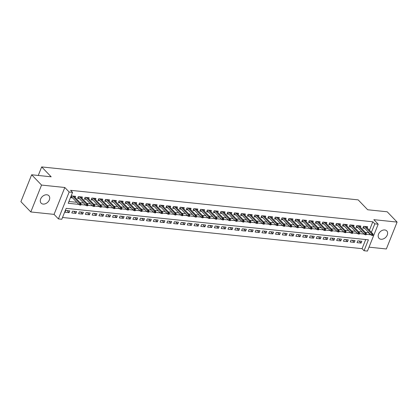 <?xml version="1.0" encoding="UTF-8"?>
<svg xmlns="http://www.w3.org/2000/svg" width="418" height="418" viewBox="0 0 418 418"><rect width="100%" height="100%" fill="white"/><g stroke="black" fill="none" stroke-linecap="round" stroke-linejoin="round"><path stroke-width="0.63" d="M43.143 204.083A5.366 3.924 136.1 0 0 48.676 201.136A5.366 3.924 136.1 0 0 48.869 195.713A5.366 3.924 136.1 0 0 46.863 194.783A5.366 3.924 136.1 0 0 41.33 197.724A5.366 3.924 136.1 0 0 41.136 203.148A5.366 3.924 136.1 0 0 43.143 204.083M381.033 239.258A5.366 3.924 136.1 0 0 386.566 236.316A5.366 3.924 136.1 0 0 386.76 230.893A5.366 3.924 136.1 0 0 384.753 229.957A5.366 3.924 136.1 0 0 379.22 232.904A5.366 3.924 136.1 0 0 379.027 238.328A5.366 3.924 136.1 0 0 381.033 239.258M369.423 230.266L372.819 221.786L374.8 223.844L378.196 224.194L367.443 251.077L364.047 250.727L368.404 239.827L66.169 208.363L61.812 219.262L58.415 218.907L69.169 192.024L72.565 192.379L68.207 203.279L78.845 204.386M54.063 214.377L64.811 187.494L41.549 185.075L31.653 174.776L20.9 201.659L30.801 211.952L54.063 214.377L58.415 218.907M369.005 247.163L386.347 248.971L397.1 222.089L373.838 219.664L378.196 224.194M62.522 217.48L362.066 248.663L364.047 250.727M41.549 185.075L30.801 211.952M31.653 174.776L51.179 176.809L41.675 166.923L358.169 199.872L367.673 209.758L387.199 211.79L397.1 222.089M75.13 197.526L75.611 196.329L71.535 195.906L70.809 197.719L72.617 197.907M81.923 198.231L82.403 197.035L78.328 196.612L77.602 198.43L79.41 198.618M88.715 198.942L89.191 197.745L85.115 197.317L84.389 199.135L86.202 199.323M95.508 199.647L95.983 198.451L91.908 198.027L91.181 199.841L92.995 200.029M102.295 200.353L102.776 199.156L98.7 198.733L97.974 200.551L99.787 200.739M109.088 201.063L109.568 199.867L105.493 199.438L104.766 201.257L106.58 201.445M115.88 201.769L116.361 200.572L112.285 200.149L111.559 201.962L113.367 202.15M122.673 202.474L123.153 201.277L119.078 200.854L118.351 202.673L120.159 202.861M129.465 203.185L129.946 201.988L125.87 201.56L125.144 203.378L126.952 203.566M136.258 203.89L136.733 202.693L132.658 202.27L131.931 204.083L133.744 204.271M143.05 204.595L143.526 203.399L139.45 202.976L138.724 204.794L140.537 204.982M149.837 205.306L150.318 204.104L146.243 203.681L145.516 205.499L147.329 205.687M156.63 206.011L157.111 204.815L153.035 204.392L152.309 206.205L154.122 206.393M163.422 206.717L163.903 205.52L159.828 205.097L159.101 206.915L160.909 207.103M170.215 207.427L170.696 206.226L166.62 205.802L165.894 207.621L167.702 207.809M177.007 208.133L177.488 206.936L173.413 206.513L172.686 208.326L174.494 208.514M183.8 208.838L184.275 207.641L180.205 207.218L179.474 209.037L181.287 209.225M190.592 209.549L191.068 208.347L186.992 207.924L186.266 209.742L188.079 209.93M197.38 210.254L197.86 209.057L193.785 208.634L193.059 210.447L194.872 210.635M204.172 210.959L204.653 209.763L200.577 209.34L199.851 211.153L201.664 211.346M210.965 211.665L211.445 210.468L207.37 210.045L206.644 211.863L208.451 212.051M217.757 212.375L218.238 211.179L214.162 210.75L213.436 212.569L215.244 212.757M224.55 213.081L225.03 211.884L220.955 211.461L220.229 213.274L222.036 213.467M231.342 213.786L231.818 212.59L227.747 212.166L227.016 213.985L228.829 214.173M238.135 214.497L238.61 213.3L234.535 212.872L233.808 214.69L235.621 214.878M244.927 215.202L245.403 214.006L241.327 213.582L240.601 215.395L242.414 215.583M251.714 215.907L252.195 214.711L248.12 214.288L247.393 216.106L249.206 216.294M258.507 216.618L258.988 215.422L254.912 214.993L254.186 216.811L255.994 216.999M265.299 217.323L265.78 216.127L261.705 215.704L260.978 217.517L262.786 217.705M272.092 218.029L272.573 216.832L268.497 216.409L267.771 218.227L269.579 218.415M278.884 218.739L279.36 217.543L275.29 217.114L274.558 218.933L276.371 219.121M285.677 219.445L286.152 218.248L282.077 217.825L281.351 219.638L283.164 219.826M292.469 220.15L292.945 218.954L288.869 218.53L288.143 220.349L289.956 220.537M299.257 220.861L299.737 219.664L295.662 219.236L294.936 221.054L296.749 221.242M306.049 221.566L306.53 220.37L302.454 219.946L301.728 221.759L303.541 221.948M312.842 222.271L313.322 221.075L309.247 220.652L308.521 222.47L310.328 222.658M319.634 222.982L320.115 221.786L316.039 221.357L315.313 223.175L317.121 223.364M326.427 223.687L326.902 222.491L322.832 222.068L322.1 223.881L323.913 224.069M333.219 224.393L333.695 223.196L329.619 222.773L328.893 224.591L330.706 224.779M340.012 225.103L340.487 223.902L336.412 223.478L335.685 225.297L337.498 225.485M346.799 225.809L347.28 224.612L343.204 224.189L342.478 226.002L344.291 226.19M353.591 226.514L354.072 225.318L349.997 224.894L349.27 226.713L351.083 226.901M360.384 227.225L360.865 226.023L356.789 225.6L356.063 227.418L357.871 227.606M359.093 240.977L361.115 243.077L357.04 242.654L357.766 240.841L361.842 241.264L361.115 243.077M352.306 240.272L354.323 242.372L350.247 241.949L350.979 240.131L355.049 240.554L354.323 242.372M345.514 239.561L347.536 241.667L343.46 241.243L344.186 239.425L348.262 239.848L347.536 241.667M338.721 238.856L340.743 240.956L336.668 240.533L337.394 238.72L341.469 239.143L340.743 240.956M331.929 238.15L333.951 240.251L329.875 239.827L330.601 238.009L334.677 238.432L333.951 240.251M325.136 237.44L327.158 239.545L323.083 239.122L323.809 237.304L327.884 237.727L327.158 239.545M318.344 236.734L320.366 238.835L316.29 238.412L317.016 236.598L321.092 237.022L320.366 238.835M311.551 236.029L313.573 238.129L309.498 237.706L310.224 235.888L314.299 236.316L313.573 238.129M304.764 235.318L306.781 237.424L302.705 237.001L303.437 235.182L307.507 235.606L306.781 237.424M297.971 234.613L299.993 236.713L295.918 236.29L296.644 234.477L300.72 234.9L299.993 236.713M291.179 233.908L293.201 236.008L289.125 235.585L289.852 233.766L293.927 234.195L293.201 236.008M284.386 233.197L286.408 235.303L282.333 234.879L283.059 233.061L287.135 233.484L286.408 235.303M277.594 232.492L279.616 234.597L275.54 234.169L276.267 232.356L280.342 232.779L279.616 234.597M270.801 231.786L272.823 233.887L268.748 233.463L269.474 231.645L273.55 232.074L272.823 233.887M264.009 231.081L266.031 233.181L261.955 232.758L262.682 230.94L266.757 231.363L266.031 233.181M257.222 230.37L259.238 232.476L255.163 232.047L255.889 230.234L259.965 230.658L259.238 232.476M250.429 229.665L252.451 231.765L248.376 231.342L249.102 229.524L253.177 229.952L252.451 231.765M243.637 228.959L245.659 231.06L241.583 230.637L242.309 228.818L246.385 229.242L245.659 231.06M236.844 228.249L238.866 230.355L234.791 229.926L235.517 228.113L239.592 228.536L238.866 230.355M230.052 227.544L232.074 229.644L227.998 229.221L228.724 227.402L232.8 227.831L232.074 229.644M223.259 226.838L225.281 228.939L221.206 228.515L221.932 226.697L226.007 227.12L225.281 228.939M216.467 226.128L218.489 228.233L214.413 227.805L215.139 225.992L219.215 226.415L218.489 228.233M209.679 225.422L211.696 227.523L207.621 227.099L208.347 225.281L212.422 225.71L211.696 227.523M202.887 224.717L204.904 226.817L200.833 226.394L201.56 224.576L205.635 224.999L204.904 226.817M196.094 224.006L198.116 226.112L194.041 225.683L194.767 223.87L198.843 224.294L198.116 226.112M189.302 223.301L191.324 225.401L187.248 224.978L187.975 223.165L192.05 223.588L191.324 225.401M182.509 222.595L184.531 224.696L180.456 224.273L181.182 222.454L185.258 222.878L184.531 224.696M175.717 221.885L177.739 223.991L173.663 223.562L174.39 221.749L178.465 222.172L177.739 223.991M168.924 221.179L170.946 223.28L166.871 222.857L167.597 221.044L171.673 221.467L170.946 223.28M162.137 220.474L164.154 222.575L160.078 222.151L160.805 220.333L164.88 220.756L164.154 222.575M155.344 219.763L157.361 221.869L153.291 221.446L154.017 219.628L158.093 220.051L157.361 221.869M148.552 219.058L150.574 221.159L146.499 220.735L147.225 218.922L151.3 219.345L150.574 221.159M141.759 218.353L143.782 220.453L139.706 220.03L140.432 218.212L144.508 218.635L143.782 220.453M134.967 217.642L136.989 219.748L132.914 219.325L133.64 217.506L137.715 217.93L136.989 219.748M128.174 216.937L130.197 219.037L126.121 218.614L126.847 216.801L130.923 217.224L130.197 219.037M121.382 216.231L123.404 218.332L119.329 217.909L120.055 216.09L124.13 216.514L123.404 218.332M114.595 215.521L116.612 217.626L112.536 217.203L113.262 215.385L117.338 215.808L116.612 217.626M107.802 214.815L109.819 216.916L105.749 216.493L106.475 214.68L110.551 215.103L109.819 216.916M101.01 214.11L103.032 216.21L98.956 215.787L99.683 213.969L103.758 214.397L103.032 216.21M94.217 213.399L96.239 215.505L92.164 215.082L92.89 213.264L96.966 213.687L96.239 215.505M87.425 212.694L89.447 214.8L85.371 214.371L86.098 212.558L90.173 212.981L89.447 214.8M80.632 211.989L82.654 214.089L78.579 213.666L79.305 211.848L83.381 212.276L82.654 214.089M73.84 211.278L75.862 213.384L71.786 212.961L72.513 211.142L76.588 211.565L75.862 213.384M362.066 248.663L365.713 239.545M69.796 210.86L65.72 210.437L64.994 212.25L69.069 212.678L69.796 210.86M372.819 221.786L70.585 190.321L72.565 192.379M68.918 201.497L76.865 202.322M80.063 202.657L83.652 203.033M86.855 203.362L90.445 203.738M93.648 204.073L97.237 204.444M100.44 204.778L104.03 205.154M107.233 205.484L110.822 205.86M114.02 206.194L117.615 206.565M120.812 206.9L124.407 207.276M127.605 207.605L131.195 207.981M134.397 208.316L137.987 208.686M141.19 209.021L144.78 209.397M147.982 209.726L151.572 210.102M154.775 210.437L158.365 210.808M161.562 211.142L165.157 211.518M168.355 211.848L171.95 212.224M175.147 212.558L178.737 212.929M181.94 213.264L185.529 213.64M188.732 213.969L192.322 214.345M195.525 214.68L199.114 215.051M202.317 215.385L205.907 215.761M209.104 216.09L212.699 216.467M215.897 216.801L219.492 217.172M222.689 217.506L226.279 217.877M229.482 218.212L233.072 218.588M236.274 218.922L239.864 219.293M243.067 219.628L246.657 219.999M249.859 220.333L253.449 220.709M256.652 221.044L260.242 221.415M263.439 221.749L267.034 222.12M270.232 222.454L273.821 222.831M277.024 223.165L280.614 223.536M283.817 223.87L287.406 224.241M290.609 224.576L294.199 224.952M297.402 225.281L300.991 225.657M304.194 225.992L307.784 226.363M310.982 226.697L314.576 227.073M317.774 227.402L321.369 227.779M324.567 228.113L328.156 228.484M331.359 228.818L334.949 229.195M338.152 229.524L341.741 229.9M344.944 230.234L348.534 230.605M351.737 230.94L355.326 231.316M358.524 231.645L362.119 232.021M365.316 232.356L368.462 232.68L368.577 232.382M367.176 227.93L367.657 226.734L363.582 226.31L362.855 228.124L364.663 228.312M41.675 166.923L38.257 175.461M64.811 187.494L69.169 192.024M366.267 234.305L370.437 234.738L370.557 234.446M371.403 232.33L374.8 223.844M81.014 204.611L85.633 205.092M87.806 205.316L92.425 205.797M94.599 206.022L99.218 206.508M101.391 206.732L106.01 207.213M108.178 207.438L112.803 207.918M114.971 208.143L119.595 208.629M121.763 208.854L126.388 209.334M128.556 209.559L133.175 210.04M135.348 210.264L139.967 210.745M142.141 210.975L146.76 211.456M148.933 211.68L153.552 212.161M155.726 212.386L160.345 212.866M162.513 213.096L167.137 213.577M169.306 213.802L173.93 214.282M176.098 214.507L180.717 214.988M182.891 215.218L187.51 215.698M189.683 215.923L194.302 216.404M196.476 216.629L201.095 217.109M203.268 217.339L207.887 217.82M210.055 218.044L214.68 218.525M216.848 218.75L221.472 219.231M223.64 219.46L228.259 219.941M230.433 220.166L235.052 220.647M237.225 220.871L241.844 221.352M244.018 221.582L248.637 222.062M250.81 222.287L255.429 222.768M257.598 222.993L262.222 223.473M264.39 223.703L269.014 224.184M271.183 224.409L275.802 224.889M277.975 225.114L282.594 225.595M284.768 225.824L289.387 226.305M291.56 226.53L296.179 227.011M298.353 227.235L302.972 227.716M305.14 227.941L309.764 228.427M311.933 228.651L316.557 229.132M318.725 229.357L323.344 229.837M325.517 230.062L330.136 230.543M332.31 230.773L336.929 231.253M339.102 231.478L343.721 231.959M345.895 232.183L350.514 232.664M352.682 232.894L357.306 233.375M359.475 233.599L364.099 234.08M368.462 232.68L370.437 234.738M67.052 210.573L69.069 212.678M363.331 226.927L371.273 235.188L371.795 233.876L364.621 226.415M372.464 234.733L372.172 235.459L372.851 235.527L373.143 234.801L372.464 234.733L371.795 233.876L373.018 234.007L365.844 226.546M371.273 235.188L372.172 235.459M373.143 234.801L373.018 234.007M356.538 226.222L364.48 234.477L365.003 233.171L357.829 225.71M365.672 234.028L365.384 234.754L366.063 234.822L366.351 234.096L365.672 234.028L365.003 233.171L366.225 233.296L359.052 225.835M364.48 234.477L365.384 234.754M366.351 234.096L366.225 233.296M349.751 225.511L357.688 233.772L358.21 232.465L351.036 225.004M358.879 233.317L358.592 234.043L359.271 234.117L359.558 233.39L358.879 233.317L358.21 232.465L359.433 232.591L352.259 225.13M357.688 233.772L358.592 234.043M359.558 233.39L359.433 232.591M342.959 224.806L350.895 233.066L351.418 231.755L344.244 224.294M352.092 232.612L351.799 233.338L352.478 233.411L352.771 232.68L352.092 232.612L351.418 231.755L352.64 231.885L345.467 224.424M350.895 233.066L351.799 233.338M352.771 232.68L352.64 231.885M336.166 224.1L344.103 232.356L344.625 231.049L337.457 223.588M345.299 231.906L345.007 232.633L345.686 232.701L345.979 231.974L345.299 231.906L344.625 231.049L345.848 231.175L338.679 223.714M344.103 232.356L345.007 232.633M345.979 231.974L345.848 231.175M329.374 223.39L337.31 231.65L337.838 230.344L330.664 222.883M338.507 231.196L338.214 231.922L338.893 231.995L339.186 231.269L338.507 231.196L337.838 230.344L339.061 230.47L331.887 223.008M337.31 231.65L338.214 231.922M339.186 231.269L339.061 230.47M322.581 222.684L330.523 230.945L331.046 229.634L323.872 222.172M331.714 230.49L331.422 231.217L332.101 231.29L332.394 230.558L331.714 230.49L331.046 229.634L332.268 229.764L325.094 222.303M330.523 230.945L331.422 231.217M332.394 230.558L332.268 229.764M315.789 221.979L323.731 230.234L324.253 228.928L317.079 221.467M324.922 229.785L324.629 230.511L325.308 230.579L325.601 229.853L324.922 229.785L324.253 228.928L325.476 229.054L318.302 221.592M323.731 230.234L324.629 230.511M325.601 229.853L325.476 229.054M308.996 221.274L316.938 229.529L317.461 228.223L310.287 220.761M318.129 229.074L317.842 229.801L318.521 229.874L318.809 229.148L318.129 229.074L317.461 228.223L318.683 228.348L311.509 220.887M316.938 229.529L317.842 229.801M318.809 229.148L318.683 228.348M302.209 220.563L310.146 228.824L310.668 227.512L303.494 220.051M311.337 228.369L311.049 229.095L311.729 229.168L312.016 228.442L311.337 228.369L310.668 227.512L311.891 227.643L304.717 220.181M310.146 228.824L311.049 229.095M312.016 228.442L311.891 227.643M295.416 219.858L303.353 228.113L303.876 226.807L296.702 219.345M304.55 227.664L304.257 228.39L304.936 228.458L305.229 227.732L304.55 227.664L303.876 226.807L305.098 226.937L297.924 219.471M303.353 228.113L304.257 228.39M305.229 227.732L305.098 226.937M288.624 219.152L296.561 227.408L297.083 226.101L289.914 218.64M297.757 226.953L297.464 227.679L298.144 227.753L298.436 227.026L297.757 226.953L297.083 226.101L298.306 226.227L291.137 218.766M296.561 227.408L297.464 227.679M298.436 227.026L298.306 226.227M281.831 218.442L289.768 226.702L290.296 225.396L283.122 217.93M290.965 226.248L290.672 226.974L291.351 227.047L291.644 226.321L290.965 226.248L290.296 225.396L291.518 225.521L284.344 218.06M289.768 226.702L290.672 226.974M291.644 226.321L291.518 225.521M275.039 217.736L282.981 225.992L283.503 224.685L276.329 217.224M284.172 225.542L283.879 226.269L284.559 226.337L284.851 225.61L284.172 225.542L283.503 224.685L284.726 224.816L277.552 217.355M282.981 225.992L283.879 226.269M284.851 225.61L284.726 224.816M268.246 217.031L276.188 225.286L276.711 223.98L269.537 216.519M277.38 224.832L277.087 225.558L277.766 225.631L278.059 224.905L277.38 224.832L276.711 223.98L277.933 224.105L270.76 216.644M276.188 225.286L277.087 225.558M278.059 224.905L277.933 224.105M261.454 216.32L269.396 224.581L269.918 223.275L262.744 215.813M270.587 224.126L270.3 224.853L270.979 224.926L271.266 224.2L270.587 224.126L269.918 223.275L271.141 223.4L263.967 215.939M269.396 224.581L270.3 224.853M271.266 224.2L271.141 223.4M254.666 215.615L262.603 223.876L263.126 222.564L255.952 215.103M263.795 223.421L263.507 224.147L264.186 224.215L264.474 223.489L263.795 223.421L263.126 222.564L264.348 222.695L257.174 215.233M262.603 223.876L263.507 224.147M264.474 223.489L264.348 222.695M247.874 214.909L255.811 223.165L256.333 221.859L249.159 214.397M257.007 222.71L256.715 223.437L257.394 223.51L257.681 222.784L257.007 222.71L256.333 221.859L257.556 221.984L250.382 214.523M255.811 223.165L256.715 223.437M257.681 222.784L257.556 221.984M241.081 214.199L249.018 222.46L249.541 221.153L242.372 213.692M250.215 222.005L249.922 222.731L250.601 222.804L250.894 222.078L250.215 222.005L249.541 221.153L250.763 221.279L243.595 213.817M249.018 222.46L249.922 222.731M250.894 222.078L250.763 221.279M234.289 213.493L242.226 221.754L242.754 220.443L235.58 212.981M243.422 221.3L243.13 222.026L243.809 222.094L244.102 221.368L243.422 221.3L242.754 220.443L243.971 220.573L236.802 213.112M242.226 221.754L243.13 222.026M244.102 221.368L243.971 220.573M227.496 212.788L235.439 221.044L235.961 219.737L228.787 212.276M236.63 220.589L236.337 221.321L237.016 221.388L237.309 220.662L236.63 220.589L235.961 219.737L237.184 219.863L230.01 212.401M235.439 221.044L236.337 221.321M237.309 220.662L237.184 219.863M220.704 212.078L228.646 220.338L229.168 219.032L221.995 211.571M229.837 219.884L229.545 220.61L230.224 220.683L230.517 219.957L229.837 219.884L229.168 219.032L230.391 219.157L223.217 211.696M228.646 220.338L229.545 220.61M230.517 219.957L230.391 219.157M213.911 211.372L221.853 219.633L222.376 218.321L215.202 210.86M223.045 219.178L222.757 219.905L223.437 219.972L223.724 219.246L223.045 219.178L222.376 218.321L223.599 218.452L216.425 210.991M221.853 219.633L222.757 219.905M223.724 219.246L223.599 218.452M207.124 210.667L215.061 218.922L215.583 217.616L208.41 210.155M216.252 218.468L215.965 219.199L216.644 219.267L216.932 218.541L216.252 218.468L215.583 217.616L216.806 217.741L209.632 210.28M215.061 218.922L215.965 219.199M216.932 218.541L216.806 217.741M200.332 209.956L208.268 218.217L208.791 216.911L201.617 209.449M209.46 217.762L209.172 218.489L209.852 218.562L210.139 217.835L209.46 217.762L208.791 216.911L210.014 217.036L202.84 209.575M208.268 218.217L209.172 218.489M210.139 217.835L210.014 217.036M193.539 209.251L201.476 217.512L201.999 216.2L194.83 208.739M202.673 217.057L202.38 217.783L203.059 217.851L203.352 217.125L202.673 217.057L201.999 216.2L203.221 216.331L196.052 208.869M201.476 217.512L202.38 217.783M203.352 217.125L203.221 216.331M186.747 208.545L194.684 216.801L195.211 215.495L188.037 208.033M195.88 216.352L195.587 217.078L196.267 217.146L196.559 216.419L195.88 216.352L195.211 215.495L196.429 215.62L189.26 208.159M194.684 216.801L195.587 217.078M196.559 216.419L196.429 215.62M179.954 207.835L187.896 216.096L188.419 214.789L181.245 207.328M189.088 215.641L188.795 216.367L189.474 216.44L189.767 215.714L189.088 215.641L188.419 214.789L189.641 214.915L182.467 207.453M187.896 216.096L188.795 216.367M189.767 215.714L189.641 214.915M173.162 207.129L181.104 215.39L181.626 214.079L174.452 206.617M182.295 214.936L182.002 215.662L182.682 215.73L182.974 215.004L182.295 214.936L181.626 214.079L182.849 214.209L175.675 206.748M181.104 215.39L182.002 215.662M182.974 215.004L182.849 214.209M166.369 206.424L174.311 214.68L174.834 213.373L167.66 205.912M175.503 214.23L175.215 214.956L175.894 215.024L176.182 214.298L175.503 214.23L174.834 213.373L176.056 213.499L168.882 206.037M174.311 214.68L175.215 214.956M176.182 214.298L176.056 213.499M159.582 205.713L167.519 213.974L168.041 212.668L160.867 205.207M168.71 213.52L168.423 214.246L169.102 214.319L169.389 213.593L168.71 213.52L168.041 212.668L169.264 212.793L162.09 205.332M167.519 213.974L168.423 214.246M169.389 213.593L169.264 212.793M152.789 205.008L160.726 213.269L161.249 211.957L154.075 204.496M161.918 212.814L161.63 213.541L162.309 213.608L162.597 212.882L161.918 212.814L161.249 211.957L162.471 212.088L155.297 204.627M160.726 213.269L161.63 213.541M162.597 212.882L162.471 212.088M145.997 204.303L153.934 212.558L154.456 211.252L147.288 203.791M155.13 212.109L154.838 212.835L155.517 212.903L155.809 212.177L155.13 212.109L154.456 211.252L155.679 211.377L148.51 203.916M153.934 212.558L154.838 212.835M155.809 212.177L155.679 211.377M139.204 203.592L147.141 211.853L147.664 210.547L140.495 203.085M148.338 211.398L148.045 212.125L148.724 212.198L149.017 211.471L148.338 211.398L147.664 210.547L148.886 210.672L141.718 203.211M147.141 211.853L148.045 212.125M149.017 211.471L148.886 210.672M132.412 202.887L140.354 211.147L140.876 209.836L133.703 202.375M141.545 210.693L141.253 211.419L141.932 211.492L142.224 210.761L141.545 210.693L140.876 209.836L142.099 209.967L134.925 202.505M140.354 211.147L141.253 211.419M142.224 210.761L142.099 209.967M125.619 202.181L133.561 210.437L134.084 209.131L126.91 201.669M134.753 209.988L134.46 210.714L135.139 210.782L135.432 210.055L134.753 209.988L134.084 209.131L135.307 209.256L128.133 201.795M133.561 210.437L134.46 210.714M135.432 210.055L135.307 209.256M118.827 201.471L126.769 209.731L127.291 208.425L120.118 200.964M127.96 209.277L127.673 210.003L128.352 210.076L128.639 209.35L127.96 209.277L127.291 208.425L128.514 208.551L121.34 201.089M126.769 209.731L127.673 210.003M128.639 209.35L128.514 208.551M112.04 200.765L119.976 209.026L120.499 207.715L113.325 200.253M121.168 208.572L120.88 209.298L121.56 209.371L121.847 208.645L121.168 208.572L120.499 207.715L121.722 207.845L114.548 200.384M119.976 209.026L120.88 209.298M121.847 208.645L121.722 207.845M105.247 200.06L113.184 208.316L113.706 207.009L106.533 199.548M114.375 207.866L114.088 208.592L114.767 208.66L115.054 207.934L114.375 207.866L113.706 207.009L114.929 207.135L107.755 199.673M113.184 208.316L114.088 208.592M115.054 207.934L114.929 207.135M98.455 199.355L106.391 207.61L106.914 206.304L99.745 198.843M107.588 207.156L107.295 207.882L107.975 207.955L108.267 207.229L107.588 207.156L106.914 206.304L108.137 206.429L100.968 198.968M106.391 207.61L107.295 207.882M108.267 207.229L108.137 206.429M91.662 198.644L99.599 206.905L100.121 205.593L92.953 198.132M100.795 206.45L100.503 207.176L101.182 207.25L101.475 206.523L100.795 206.45L100.121 205.593L101.344 205.724L94.175 198.263M99.599 206.905L100.503 207.176M101.475 206.523L101.344 205.724M84.87 197.939L92.812 206.194L93.334 204.888L86.16 197.427M94.003 205.745L93.71 206.471L94.39 206.539L94.682 205.813L94.003 205.745L93.334 204.888L94.557 205.019L87.383 197.552M92.812 206.194L93.71 206.471M94.682 205.813L94.557 205.019M78.077 197.233L86.019 205.489L86.542 204.183L79.368 196.721M87.21 205.034L86.918 205.76L87.597 205.834L87.89 205.107L87.21 205.034L86.542 204.183L87.764 204.308L80.59 196.847M86.019 205.489L86.918 205.76M87.89 205.107L87.764 204.308M71.285 196.523L79.227 204.783L79.749 203.477L72.575 196.011M80.418 204.329L80.131 205.055L80.81 205.128L81.097 204.402L80.418 204.329L79.749 203.477L80.972 203.603L73.798 196.141M79.227 204.783L80.131 205.055M81.097 204.402L80.972 203.603"/></g></svg>
